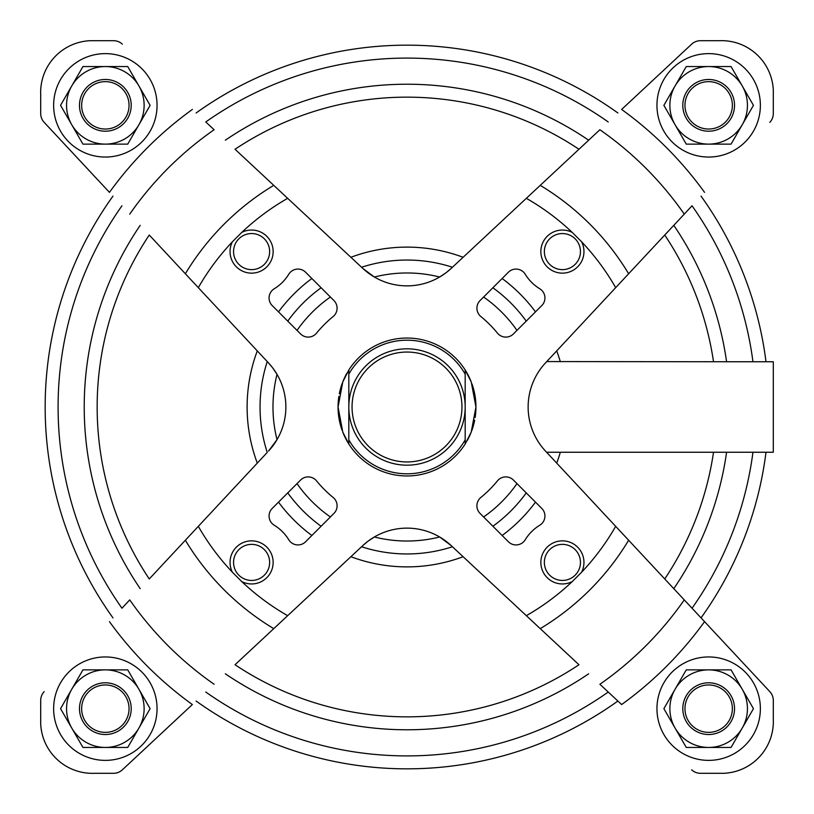 <?xml version="1.0" encoding="UTF-8"?>
<svg xmlns="http://www.w3.org/2000/svg" width="814" height="814" viewBox="0 0 814 814"><rect width="100%" height="100%" fill="white"/><g stroke="black" fill="none" stroke-linecap="round" stroke-linejoin="round"><path stroke-width="1.22" d="M546.581 452.248L773.3 452.248L773.3 361.752L752.96 361.752A348.911 348.911 0 0 0 692.032 205.769L673.799 225.336A322.771 322.771 0 0 1 726.587 361.752L546.754 361.569A146.947 146.947 0 0 1 546.815 361.752M773.3 700.467L773.3 719.484A51.76 51.76 0 0 1 723.687 773.3A51.76 51.76 0 0 0 773.3 719.484L773.3 700.467A12.932 12.932 0 0 0 769.83 691.646L545.502 451.088A64.642 64.642 0 0 1 545.502 362.912L684.259 214.113A337.749 337.749 0 0 0 599.887 129.741L540.242 185.358A258.608 258.608 0 0 1 628.642 273.758M765.994 452.248A361.843 361.843 0 0 1 701.037 617.877L664.743 578.968A309.849 309.849 0 0 0 713.522 452.248A309.849 309.849 0 0 1 664.743 578.968M673.799 225.336L664.743 235.032A309.849 309.849 0 0 1 713.522 361.752M752.96 361.752L726.587 361.752M701.037 196.123A361.843 361.843 0 0 1 765.994 361.752M628.642 540.242A258.608 258.608 0 0 1 540.242 628.642L578.968 664.743A309.849 309.849 0 0 1 235.032 664.743L273.758 628.642A258.608 258.608 0 0 1 185.358 540.242L267.246 452.431A146.947 146.947 0 0 1 267.246 361.569M185.358 540.242L149.257 578.968A309.849 309.849 0 0 1 149.257 235.032L185.358 273.758A258.608 258.608 0 0 1 273.758 185.358L362.912 268.498A64.642 64.642 0 0 0 451.088 268.498L540.242 185.358M273.758 185.358L235.032 149.257A309.849 309.849 0 0 1 578.968 149.257L599.887 129.741M581.562 572.273L572.273 581.562A21.551 21.551 0 0 1 541.127 565.811A21.551 21.551 0 0 1 565.811 541.127A21.551 21.551 0 0 1 581.562 572.273A240.395 240.395 0 0 0 615.679 526.343M540.242 628.642L451.088 545.502A64.642 64.642 0 0 0 362.912 545.502L273.758 628.642M232.438 241.727L241.727 232.438A21.551 21.551 0 0 1 272.873 248.189A21.551 21.551 0 0 1 248.189 272.873A21.551 21.551 0 0 1 232.438 241.727A240.395 240.395 0 0 0 198.321 287.657L185.358 273.758M241.727 581.562L232.438 572.273A21.551 21.551 0 0 1 248.189 541.127A21.551 21.551 0 0 1 272.873 565.811A21.551 21.551 0 0 1 241.727 581.562A240.395 240.395 0 0 0 287.657 615.679M572.273 232.438L581.562 241.727A21.551 21.551 0 0 1 565.811 272.873A21.551 21.551 0 0 1 541.127 248.189A21.551 21.551 0 0 1 572.273 232.438A240.395 240.395 0 0 0 526.343 198.321M608.231 121.968A348.911 348.911 0 0 0 205.769 121.968L214.113 129.741A337.749 337.749 0 0 0 129.741 214.113M684.259 599.887A337.749 337.749 0 0 1 599.887 684.259L621.642 704.548A366.89 366.89 0 0 0 704.548 621.642L701.037 617.877M205.769 692.032A348.911 348.911 0 0 0 608.231 692.032L621.642 704.548M121.968 205.769A348.911 348.911 0 0 0 121.968 608.231L129.741 599.887A337.749 337.749 0 0 0 214.113 684.259M700.467 40.7L719.484 40.7L700.467 40.7A12.932 12.932 0 0 0 691.646 44.17L621.642 109.452A366.89 366.89 0 0 1 704.548 192.358M113.533 773.3L94.516 773.3L113.533 773.3A12.932 12.932 0 0 0 122.354 769.83L192.358 704.548A366.89 366.89 0 0 1 109.452 621.642M198.321 287.657L268.498 362.912A64.642 64.642 0 0 1 268.498 451.088L277.014 439.652A134.025 134.025 0 0 1 277.014 374.348L272.751 367.969M40.7 113.533L40.7 94.516L40.7 113.533A12.932 12.932 0 0 0 44.17 122.354L109.452 192.358A366.89 366.89 0 0 1 192.358 109.452M508.414 272.222L480.057 300.58A10.775 10.775 0 0 0 480.86 316.534A116.789 116.789 0 0 1 497.466 333.14A10.775 10.775 0 0 0 513.42 333.944L541.778 305.586A10.775 10.775 0 0 0 539.763 288.767A43.529 43.529 0 0 1 525.234 274.237A10.775 10.775 0 0 0 508.414 272.222M333.944 300.58L305.586 272.222A10.775 10.775 0 0 0 288.767 274.237A43.529 43.529 0 0 1 274.237 288.767A10.775 10.775 0 0 0 272.222 305.586L300.58 333.944A10.775 10.775 0 0 0 316.534 333.14A116.789 116.789 0 0 1 333.14 316.534A10.775 10.775 0 0 0 333.944 300.58M300.58 480.057L272.222 508.414A10.775 10.775 0 0 0 274.237 525.234A43.529 43.529 0 0 1 288.767 539.763A10.775 10.775 0 0 0 305.586 541.778L333.944 513.42A10.775 10.775 0 0 0 333.14 497.466A116.789 116.789 0 0 1 316.534 480.86A10.775 10.775 0 0 0 300.58 480.057M480.86 497.466A116.789 116.789 0 0 0 497.466 480.86A10.775 10.775 0 0 1 513.42 480.057L541.778 508.414A10.775 10.775 0 0 1 539.763 525.234A43.529 43.529 0 0 0 525.234 539.763A10.775 10.775 0 0 1 508.414 541.778L480.057 513.42A10.775 10.775 0 0 1 480.86 497.466M338.054 406.542A68.946 68.946 0 0 1 338.868 396.428M339.326 393.793A68.946 68.946 0 0 1 342.277 383.211M342.786 381.878A68.946 68.946 0 0 1 346.906 373.199M342.033 430.097A68.946 68.946 0 0 1 338.054 407.02L342.796 381.868L348.819 369.994L348.819 374.175L348.819 369.994A68.946 68.946 0 0 1 471.225 381.908M471.967 383.903A68.946 68.946 0 0 1 475.946 406.98M475.946 407.458A68.946 68.946 0 0 1 475.132 417.572M474.674 420.207A68.946 68.946 0 0 1 471.723 430.789M471.214 432.122A68.946 68.946 0 0 1 467.094 440.801M465.181 369.994L465.181 374.175L465.181 369.994L471.225 381.908L475.946 406.98L471.214 432.122L465.181 444.006L465.181 439.825A66.799 66.799 0 0 1 348.819 439.825L348.819 374.175A66.799 66.799 0 0 1 465.181 374.175L465.181 444.006A68.946 68.946 0 0 1 342.775 432.092M122.354 44.17A12.932 12.932 0 0 0 113.533 40.7L90.313 40.7A51.76 51.76 0 0 0 40.7 94.516M719.484 40.7A51.76 51.76 0 0 1 773.3 90.313L773.3 113.533A12.932 12.932 0 0 1 769.83 122.354M691.646 769.83A12.932 12.932 0 0 0 700.467 773.3L723.687 773.3M94.516 773.3A51.76 51.76 0 0 1 40.7 723.687L40.7 700.467A12.932 12.932 0 0 1 44.17 691.646M362.912 268.498L374.348 277.014A134.025 134.025 0 0 1 439.652 277.014L446.031 272.751M446.316 272.537L451.088 268.498M451.088 545.502L439.652 536.986A134.025 134.025 0 0 1 374.348 536.986L367.969 541.249M367.684 541.463L362.912 545.502M272.537 367.684L268.498 362.912M452.431 546.754A146.947 146.947 0 0 1 361.569 546.754M287.759 321.123A146.947 146.947 0 0 1 321.123 287.759A146.947 146.947 0 0 0 287.759 321.123M321.123 526.241A146.947 146.947 0 0 1 287.759 492.877A146.947 146.947 0 0 0 321.123 526.241M526.241 492.877A146.947 146.947 0 0 1 492.877 526.241A146.947 146.947 0 0 0 526.241 492.877M492.877 287.759A146.947 146.947 0 0 1 526.241 321.123A146.947 146.947 0 0 0 492.877 287.759M361.569 267.246A146.947 146.947 0 0 1 452.431 267.246M407 97.151A309.849 309.849 0 0 0 235.032 149.257A309.849 309.849 0 0 1 578.968 149.257M578.968 664.743A309.849 309.849 0 0 1 235.032 664.743A309.849 309.849 0 0 0 578.968 664.743M149.257 578.968A309.849 309.849 0 0 1 149.257 235.032A309.849 309.849 0 0 0 149.257 578.968M196.123 112.963A361.843 361.843 0 0 1 617.877 112.963M617.877 701.037A361.843 361.843 0 0 1 196.123 701.037M112.963 617.877A361.843 361.843 0 0 1 112.963 196.123M578.449 243.325A18.05 18.05 0 0 1 566.656 269.129A18.05 18.05 0 0 1 544.363 251.587A18.05 18.05 0 0 1 578.449 243.325M243.325 578.449A18.05 18.05 0 0 1 254.446 544.586A18.05 18.05 0 0 1 268.742 568.04A18.05 18.05 0 0 1 243.325 578.449M243.325 235.551A18.05 18.05 0 0 1 268.742 245.96A18.05 18.05 0 0 1 254.446 269.414A18.05 18.05 0 0 1 243.325 235.551M578.449 570.675A18.05 18.05 0 0 1 544.363 562.413A18.05 18.05 0 0 1 566.656 544.871A18.05 18.05 0 0 1 578.449 570.675M656.949 105.342A51.709 51.709 0 0 1 734.513 60.551A51.709 51.709 0 0 1 734.513 150.122A51.709 51.709 0 0 1 656.949 105.342M731.053 144.129L686.263 144.129L663.878 105.342L686.263 66.555L731.053 66.555L753.449 105.342L731.053 144.129M684.961 105.342A23.698 23.698 0 0 1 720.512 84.819A23.698 23.698 0 0 1 720.512 125.865A23.698 23.698 0 0 1 684.961 105.342M682.804 105.342A25.855 25.855 0 0 1 721.591 82.947A25.855 25.855 0 0 1 721.591 127.737A25.855 25.855 0 0 1 682.804 105.342M708.658 66.555A38.787 38.787 0 0 1 742.246 124.735A38.787 38.787 0 0 1 675.071 124.735A38.787 38.787 0 0 1 708.658 66.555M656.949 708.658A51.709 51.709 0 0 1 734.513 663.878A51.709 51.709 0 0 1 734.513 753.449A51.709 51.709 0 0 1 656.949 708.658M53.632 708.658A51.709 51.709 0 0 1 131.196 663.878A51.709 51.709 0 0 1 131.196 753.449A51.709 51.709 0 0 1 53.632 708.658M53.632 105.342A51.709 51.709 0 0 1 131.196 60.551A51.709 51.709 0 0 1 131.196 150.122A51.709 51.709 0 0 1 53.632 105.342M127.737 144.129L82.947 144.129L60.551 105.342L82.947 66.555L127.737 66.555L150.122 105.342L127.737 144.129M81.644 105.342A23.698 23.698 0 0 1 117.196 84.819A23.698 23.698 0 0 1 117.196 125.865A23.698 23.698 0 0 1 81.644 105.342M79.487 105.342A25.855 25.855 0 0 1 118.274 82.947A25.855 25.855 0 0 1 118.274 127.737A25.855 25.855 0 0 1 79.487 105.342M105.342 66.555A38.787 38.787 0 0 1 138.929 124.735A38.787 38.787 0 0 1 71.754 124.735A38.787 38.787 0 0 1 105.342 66.555M127.737 747.445L82.947 747.445L60.551 708.658L82.947 669.871L127.737 669.871L150.122 708.658L127.737 747.445M81.644 708.658A23.698 23.698 0 0 1 117.196 688.135A23.698 23.698 0 0 1 117.196 729.181A23.698 23.698 0 0 1 81.644 708.658M79.487 708.658A25.855 25.855 0 0 1 118.274 686.263A25.855 25.855 0 0 1 118.274 731.053A25.855 25.855 0 0 1 79.487 708.658M105.342 669.871A38.787 38.787 0 0 1 138.929 728.052A38.787 38.787 0 0 1 71.754 728.052A38.787 38.787 0 0 1 105.342 669.871M731.053 747.445L686.263 747.445L663.878 708.658L686.263 669.871L731.053 669.871L753.449 708.658L731.053 747.445M684.961 708.658A23.698 23.698 0 0 1 720.512 688.135A23.698 23.698 0 0 1 720.512 729.181A23.698 23.698 0 0 1 684.961 708.658M682.804 708.658A25.855 25.855 0 0 1 721.591 686.263A25.855 25.855 0 0 1 721.591 731.053A25.855 25.855 0 0 1 682.804 708.658M708.658 669.871A38.787 38.787 0 0 1 742.246 728.052A38.787 38.787 0 0 1 675.071 728.052A38.787 38.787 0 0 1 708.658 669.871M348.819 444.006L348.819 439.825L348.819 444.006L342.775 432.092L338.054 407M352.055 407A54.945 54.945 0 0 1 434.473 359.412A54.945 54.945 0 0 1 434.473 454.588A54.945 54.945 0 0 1 352.055 407M348.819 407A58.181 58.181 0 0 1 436.09 356.613A58.181 58.181 0 0 1 436.09 457.387A58.181 58.181 0 0 1 348.819 407M726.587 452.248A322.771 322.771 0 0 1 673.799 588.664M752.96 452.248A348.911 348.911 0 0 1 692.032 608.231M572.273 581.562A240.395 240.395 0 0 1 526.343 615.679M241.727 232.438A240.395 240.395 0 0 1 287.657 198.321M232.438 572.273A240.395 240.395 0 0 1 198.321 526.343M581.562 241.727A240.395 240.395 0 0 1 615.679 287.657M297.029 330.392A134.025 134.025 0 0 1 330.392 297.029M330.392 516.971A134.025 134.025 0 0 1 297.029 483.608M516.971 483.608A134.025 134.025 0 0 1 483.608 516.971M483.608 297.029A134.025 134.025 0 0 1 516.971 330.392M350.895 257.285A159.88 159.88 0 0 1 463.105 257.285M502.126 278.5A159.88 159.88 0 0 1 535.5 311.874M556.715 350.895A159.88 159.88 0 0 1 560.347 361.752M560.347 452.248A159.88 159.88 0 0 1 556.715 463.105M535.5 502.126A159.88 159.88 0 0 1 502.126 535.5M463.105 556.715A159.88 159.88 0 0 1 350.895 556.715M311.874 535.5A159.88 159.88 0 0 1 278.5 502.126M257.285 463.105A159.88 159.88 0 0 1 257.285 350.895M278.5 311.874A159.88 159.88 0 0 1 311.874 278.5M225.336 140.201A322.771 322.771 0 0 1 588.664 140.201M588.664 673.799A322.771 322.771 0 0 1 225.336 673.799M140.201 588.664A322.771 322.771 0 0 1 140.201 225.336"/></g></svg>
